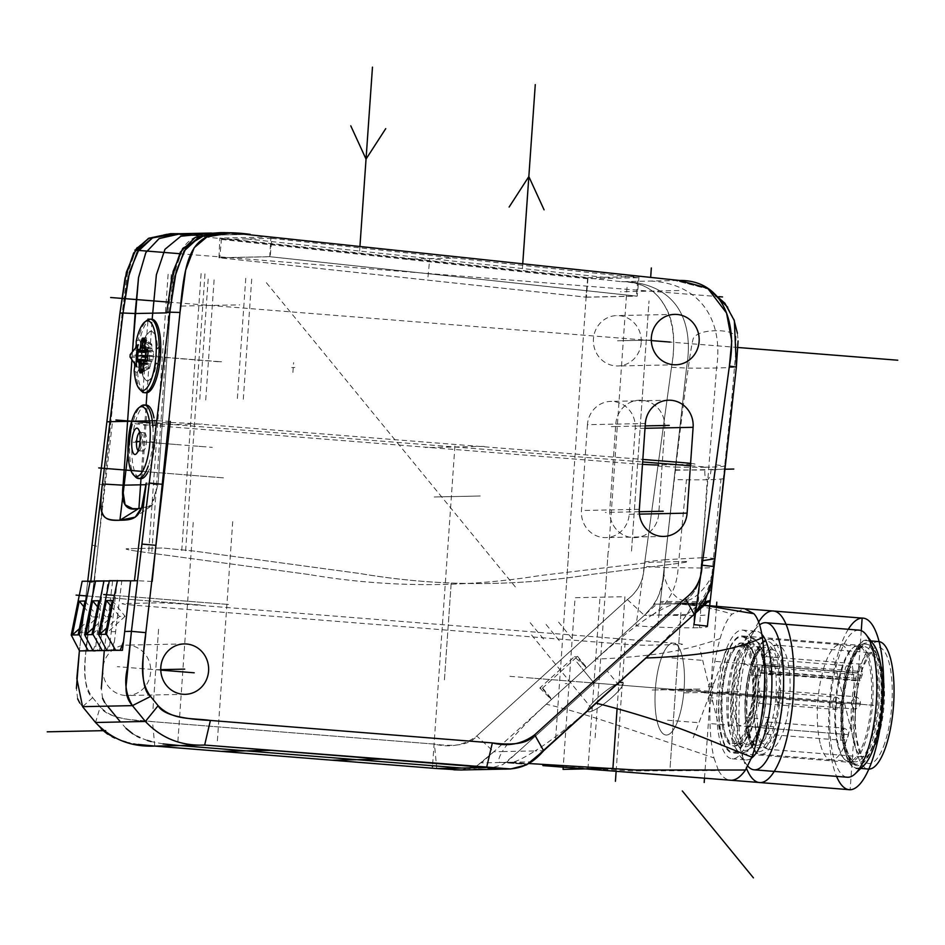 <?xml version="1.0" encoding="UTF-8"?>
<svg xmlns="http://www.w3.org/2000/svg" width="945" height="945" viewBox="0 0 945 945"><rect width="100%" height="100%" fill="white"/><g stroke="black" fill="none" stroke-linecap="round" stroke-linejoin="round"><path stroke-width="0.71" stroke-dasharray="4.72 3.54" d="M134.592 363.553L134.592 361.604A159.398 53.581 11.3 0 0 136.671 366.53M141.537 391.159A36.89 11.458 94.6 0 1 135.867 372.082L134.166 370.617M136.21 341.251L138.1 340.165A36.89 11.458 94.6 0 1 147.196 320.178M138.194 344.736A159.398 62.323 176.6 0 0 135.395 350.052A29.508 9.166 94.6 0 1 135.726 347.772M147.526 359.112L147.077 360.458M147.822 350.489A1.228 1.134 90.1 0 0 148.2 350.583L148.223 351.776L153.574 352.331L153.066 359.691L151.519 361.451A9.226 2.859 94.6 0 1 150.751 363.482L149.948 368.018L142.943 371.68A1.228 1.158 86.9 0 0 142.801 371.775M143.085 370.038L143.853 370.027L142.943 371.68L149.889 368.042L147.585 368.089L143.002 370.499M143.002 364.191L147.455 364.546L147.585 368.089M147.455 364.546L147.361 363.553A9.226 2.859 94.6 0 1 146.877 361.545L145.577 359.844M147.621 350.737L147.633 350.725A9.226 2.859 94.6 0 1 148.4 348.681L149.263 344.134L151.566 344.086L145.199 339.373L145.873 341.086L145.117 340.873M151.696 347.63L151.791 348.611L145.128 348.079L145.034 347.087L151.696 347.63L151.85 345.504L151.637 344.11L145.199 339.373A1.228 1.158 91.4 0 1 145.093 339.29M151.791 348.611A9.226 2.859 94.6 0 1 152.275 350.63L153.574 352.331M153.244 351.115L148.2 350.583L153.244 351.115M139.931 360.517A158.89 4.713 -176 0 0 138.454 360.588L138.383 360.577M147.361 363.553L143.215 363.223M143.014 363.919L150.515 364.486M151.85 345.504L145.873 341.086A158.89 150.964 88.8 0 0 145.034 347.087L144.195 346.933M144.361 347.689A1.228 0.969 160 0 0 145.128 348.079A9.226 2.859 -85.4 0 1 145.613 350.099L152.275 350.63M130.044 357.009L136.446 357.517L139.565 361.994L134.592 361.604M139.565 361.994A24.901 7.737 -85.4 0 0 139.695 367.251L137.509 372.212L135.867 372.082M134.71 366.849L139.695 367.251M137.509 372.212A36.89 11.458 -85.4 0 0 146.062 392.813M151.921 319.268A36.89 11.458 -85.4 0 0 139.742 340.294L141.23 345.185L136.257 344.783M138.1 340.165L139.742 340.294M141.23 345.185A29.508 9.166 -85.4 0 0 140.368 350.453L136.623 355.072L130.209 354.564M135.395 350.052L140.368 350.453M136.623 355.072A39.962 12.415 -85.4 0 0 136.446 357.517M156.929 348.788L159.28 346.638A32.272 10.029 94.6 0 1 159.055 355.828A32.272 10.029 94.6 0 1 157.992 365.03L155.937 362.974A24.901 7.737 94.6 0 1 147.018 380.859A24.901 7.737 94.6 0 1 141.23 356.194A24.901 7.737 94.6 0 1 150.976 331.222A24.901 7.737 94.6 0 1 156.929 348.788L157.52 348.835A24.901 7.737 -85.4 0 0 151.554 331.27A24.901 7.737 -85.4 0 0 141.809 356.241A24.901 7.737 -85.4 0 0 147.597 380.906A24.901 7.737 -85.4 0 0 156.527 363.022L158.583 365.077A32.272 10.029 -85.4 0 0 159.646 355.875A32.272 10.029 -85.4 0 0 159.87 346.685L157.52 348.835M159.28 346.638L159.87 346.685M166.745 312.11L170.029 312.807L158.028 484.454L146.191 483.072L158.028 484.454L151.023 506.154L141.396 508.304L152.523 504.866L158.028 484.454L170.029 312.807L173.974 273.625L182.999 248.027M132.454 351.8L131.898 359.679L132.454 351.8M113.329 650.514L121.775 580.986L130.646 580.809L87.661 581.742L87.743 581.116L81.577 632.37L87.743 581.116M106.844 650.349L110.093 641.856L117.227 581.081L107.966 581.281L100.501 642.057L97.276 650.751M110.093 641.856L109.018 650.609M714.928 558.578L714.952 558.708C707.651 557.55 703.269 557.219 701.781 557.739L701.084 568.004C700.977 583.136 694.693 594.83 682.231 603.099L681.558 603.713L703.033 605.119M136.446 248.677L127.74 271.451L122.094 313.645L98.032 546.541L87.92 633.859C82.723 670.56 84.306 691.823 92.657 697.646L100.217 706.884C104.989 715.389 122.413 720.303 152.488 721.649L434.44 744.105C456.092 747.152 470.197 744.447 476.776 735.99L627.35 599.567C638.123 591.523 643.722 580.466 644.171 566.374L671.493 367.286C676.36 338.239 673.242 316.445 662.126 301.927C654.212 288.957 640.651 282.201 621.456 281.657L625.484 281.575C675.451 284.256 694.764 319.847 686.507 368.077L665.091 559.735L701.781 557.739M705.064 467.232L711.207 467.102L711.018 469.854A9.84 3.059 94.6 0 1 707.262 479.729A9.84 3.059 94.6 0 1 704.875 469.984L705.064 467.232A388.891 11.541 4 0 1 675.462 467.066L664.229 567.567C664.37 586.514 657.744 602.438 644.36 615.349L651.861 615.183C637.024 624.61 618.443 639.233 596.118 659.043L644.36 615.349L654.519 604.198C660.331 593.354 663.555 581.14 664.229 567.567L675.462 467.066L657.921 466.074L644.171 566.374L664.229 567.567L665.091 559.735L644.809 561.873M709.778 289.477L675.332 280.535L679.361 280.452L625.484 281.575C675.462 284.244 694.764 319.894 686.507 368.077L657.555 627.149L636.044 625.838L671.493 367.286C679.928 322.93 664.252 281.019 621.456 281.657L192.355 235.553L166.036 234.147L148.767 238.27M587.436 424.695L581.435 510.524A25.208 23.944 -91.2 0 0 603.56 537.563A25.208 23.944 -91.2 0 0 605.839 537.622A25.208 23.944 -91.2 0 0 629.205 514.328L635.205 428.51A25.208 23.944 -91.2 0 0 613.069 401.471A25.208 23.944 -91.2 0 0 610.789 401.401A25.208 23.944 -91.2 0 0 587.436 424.695L645.341 423.502M641.206 342.681A25.208 23.944 -91.2 0 1 617.841 365.987A25.208 23.944 -91.2 0 1 615.561 365.916A25.208 23.944 -91.2 0 1 593.436 338.877A25.208 23.944 -91.2 0 1 616.801 315.583A25.208 23.944 -91.2 0 1 619.069 315.642A25.208 23.944 -91.2 0 1 641.206 342.681M125.035 695.461A25.208 23.944 -91.2 0 1 102.851 669.627A25.208 23.944 -91.2 0 1 126.264 645.128A25.208 23.944 -91.2 0 1 128.544 645.187A25.208 23.944 -91.2 0 1 150.727 671.033A25.208 23.944 -91.2 0 1 127.315 695.532A25.208 23.944 -91.2 0 1 125.035 695.461M92.067 545.1L98.032 546.541M93.035 650.644L96.284 642.139L103.418 581.364L94.547 581.553L87.082 642.328L83.857 651.034M107.966 581.281L95.575 580.951M96.284 642.139L95.209 650.892M86.101 651.081L87.082 642.328M101.233 728.997L95.528 722.5L100.217 706.884L92.657 697.646C79.167 679.668 86.326 655.31 87.92 633.859L81.577 632.37L79.404 650.668L81.577 632.37L88.322 632.229M99.52 650.81L100.501 642.057M109.337 580.903L117.227 581.081M98.812 600.736L111.699 616.601L91.937 634.591M111.699 616.601L105.745 616.731L93.283 627.964M97.583 606.82L105.745 616.731M92.657 697.646L82.581 706.671M705.183 605.355L687.842 603.619C692.272 603.276 691.894 606.891 686.708 614.463C680.955 623.7 667.371 638.218 645.978 658.015M686.708 614.463L644.36 615.349L546.269 704.214C586.443 713.546 634.816 731.099 713.959 757.914C707.155 728.441 708.762 678.581 720.114 638.619C723.457 626.795 727.402 618.644 731.962 614.167L744.471 608.663M651.861 615.183C664.666 607.446 672.71 603.678 675.958 603.867C696.642 605.249 715.306 608.686 731.962 614.167M675.958 603.867L745.617 608.816M486.049 769.466L503 764.517L518.71 751.251L502.303 751.582C497.791 759.201 497.602 762.828 501.736 762.461L527.251 764.434L501.736 762.461L511.139 762.261C514.635 762.473 522.632 758.681 535.118 750.909L518.71 751.251L682.231 603.099C694.764 594.677 701.048 582.982 701.084 568.004C709.896 567.992 714.219 567.508 714.077 566.539C714.514 578.931 694.54 602.402 685.456 600.169C675.829 602.792 661.016 580.041 664.229 567.567L701.084 568.004L707.262 479.729M539.819 688.043L551.396 699.56L542.241 688.362A83.609 16.608 -39.3 0 1 542.607 687.984L539.819 688.043L574.312 656.799L586.739 667.548L546.269 704.214C523.152 725.618 508.493 741.4 502.303 751.582L493.774 751.759L478.075 765.025L461.125 769.986M720.114 638.619C697.067 646.734 673.171 652.239 648.412 655.109C629.157 657.295 611.722 658.606 596.118 659.043L586.739 667.548L577.572 656.35A83.609 16.608 -39.3 0 0 577.1 656.74L586.077 667.713M713.959 757.914L718.507 770.565L631.614 770.943L542.879 765.592M460.924 769.986L477.284 765.533L493.774 751.759L476.776 735.99C464.255 745.298 450.139 748.003 434.44 744.105L152.488 721.649C132.725 719.003 114.593 721.649 100.217 706.884M596.118 703.174C571.973 724.602 551.632 740.514 535.118 750.909L543.635 750.732M511.139 762.261L528.645 763.513M718.507 770.565C722.299 777.097 726.563 780.334 731.3 780.275M757.429 694.043A64.555 20.046 94.6 0 1 732.174 758.8A64.555 20.046 94.6 0 1 717.172 694.87A64.555 20.046 94.6 0 1 742.427 630.102A64.555 20.046 94.6 0 1 757.429 694.043M761.824 634.26A64.555 20.046 -85.4 0 0 756.413 631.225A64.555 20.046 -85.4 0 0 755.787 631.201A64.555 20.046 -85.4 0 0 749.598 634.225A64.555 20.046 -85.4 0 0 731.146 695.981A64.555 20.046 -85.4 0 0 739.911 755.87A64.555 20.046 -85.4 0 0 746.16 759.922A64.555 20.046 -85.4 0 0 746.786 759.934A64.555 20.046 -85.4 0 0 751.062 758.445A64.555 20.046 -85.4 0 0 751.429 758.185M747.838 766.171A73.769 22.904 94.6 0 1 747.022 765.178A73.769 22.904 94.6 0 1 737.183 694.445A73.769 22.904 94.6 0 1 758.103 626.169A73.769 22.904 94.6 0 1 759.615 624.869M859.088 630.15A73.769 22.904 -85.4 0 0 858.379 630.126A73.769 22.904 -85.4 0 0 830.218 704.167A73.769 22.904 -85.4 0 0 843.424 775.75A73.769 22.904 -85.4 0 0 847.192 777.215M873.345 644.088A64.555 20.046 -85.4 0 0 866.47 640.025A64.555 20.046 -85.4 0 0 842.408 698.083A64.555 20.046 -85.4 0 0 853.382 767.434A64.555 20.046 -85.4 0 0 857.469 768.757A64.555 20.046 -85.4 0 0 863.647 765.722M851.02 659.598A63.941 19.857 94.6 0 1 867.049 640.651A63.941 19.857 94.6 0 1 882.146 680.53A63.941 19.857 94.6 0 1 872.92 749.172A63.941 19.857 94.6 0 1 856.891 768.12A63.941 19.857 94.6 0 1 841.782 728.252A63.941 19.857 94.6 0 1 851.02 659.598M878.696 641.584A63.941 19.857 -85.4 0 0 862.667 660.531A63.941 19.857 -85.4 0 0 853.441 729.174A63.941 19.857 -85.4 0 0 868.538 769.053M858.84 668.245A52.258 16.23 -85.4 0 0 857.245 672.864L859.076 680.365A2.457 0.768 -85.4 0 0 859.548 681.061A2.457 0.768 -85.4 0 0 860.163 680.341L862.159 675.108A2.457 0.768 -85.4 0 0 862.395 671.635L860.564 664.134A52.258 16.23 -85.4 0 0 858.946 667.973A52.258 16.23 -85.4 0 0 858.84 668.245M760.052 672.474L759.083 667.17L762.875 665.339L857.245 672.864A52.258 16.23 94.6 0 0 851.48 727.166A52.258 16.23 94.6 0 0 863.647 756.945L863.73 756.957C864.557 755.858 862.23 761.729 857.091 740.502C853.016 719.877 856.075 684.853 863.541 666.119C869.317 654.743 872.152 650.29 872.034 652.759L871.94 652.759A52.258 16.23 94.6 0 1 884.284 685.349A52.258 16.23 94.6 0 1 876.736 741.459A52.258 16.23 94.6 0 1 876.641 741.73A52.258 16.23 94.6 0 1 863.647 756.945L769.265 749.42A52.258 16.23 -85.4 0 0 782.365 733.934A52.258 16.23 -85.4 0 0 789.914 677.837A52.258 16.23 -85.4 0 0 777.57 645.246A52.258 16.23 -85.4 0 0 766.194 656.621L762.509 658.181L763.371 663.744A2.457 0.768 94.6 0 1 763.123 667.217L761.127 672.45A2.457 0.768 94.6 0 1 760.512 673.171A2.457 0.768 94.6 0 1 760.052 672.474L859.076 680.365M770.506 671.954A6.143 1.914 94.6 0 1 770.447 671.942A6.143 1.914 94.6 0 1 769.029 665.764A6.143 1.914 94.6 0 1 771.368 659.693A6.143 1.914 94.6 0 1 771.427 659.693A6.143 1.914 94.6 0 1 772.845 665.871A6.143 1.914 94.6 0 1 770.506 671.954M778.066 702.891A6.143 1.914 94.6 0 1 778.007 702.891A6.143 1.914 94.6 0 1 776.589 696.701A6.143 1.914 94.6 0 1 778.928 690.63A6.143 1.914 94.6 0 1 778.987 690.63A6.143 1.914 94.6 0 1 780.416 696.819A6.143 1.914 94.6 0 1 778.066 702.891M766.159 734.23A6.143 1.914 94.6 0 1 766.088 734.23A6.143 1.914 94.6 0 1 764.67 728.052A6.143 1.914 94.6 0 1 767.009 721.968A6.143 1.914 94.6 0 1 767.068 721.98A6.143 1.914 94.6 0 1 768.498 728.158A6.143 1.914 94.6 0 1 766.159 734.23M758.587 703.293A6.143 1.914 94.6 0 1 758.528 703.293A6.143 1.914 94.6 0 1 757.11 697.103A6.143 1.914 94.6 0 1 759.449 691.031A6.143 1.914 94.6 0 1 759.508 691.031A6.143 1.914 94.6 0 1 760.926 697.221A6.143 1.914 94.6 0 1 758.587 703.293M762.509 658.181C767.234 648.553 772.254 644.242 777.57 645.246L871.94 652.759A52.258 16.23 94.6 0 0 860.564 664.134L766.194 656.621M542.241 688.362L577.572 656.35M574.312 656.799L577.1 656.74M542.607 687.984L551.585 698.957M94.547 581.553L82.156 581.234M95.528 581.187L103.418 581.364M85.003 601.032L97.89 616.884L78.128 634.875M97.89 616.884L92.326 617.002L79.392 628.673M83.845 606.725L92.326 617.002M177.684 233.628L199.454 235.411L176.727 233.616M172.333 233.663L196.383 235.47L170.525 233.687M588.003 277.617L639.033 276.566L270.92 237.018L219.89 238.069L588.003 277.617L586.42 297.202L218.957 257.725L219.89 238.069M224.65 232.659L250.271 234.36L192.355 235.553L203.86 235.317L181.747 233.675M217.303 232.718L243.172 234.502L225.276 232.683M206.801 233.687L218.744 232.978L243.172 234.502L219.122 232.694M180.4 233.698L183.141 233.687M639.033 276.566L637.225 296.151L269.762 256.674L270.92 237.018M269.762 256.674L218.957 257.725M586.42 297.202L637.225 296.151M585.876 297.12L636.304 296.08L270.128 256.733L219.701 257.784L585.876 297.12L587.613 278.775L638.04 277.736L636.304 296.08M638.04 277.736L271.876 238.388L270.128 256.733M271.876 238.388L221.449 239.439L219.701 257.784M221.449 239.439L587.613 278.775M114.31 641.773L111.085 650.467M121.775 580.986L109.384 580.667M112.231 600.465L125.118 616.329L119.554 616.447L106.62 628.106M125.118 616.329L105.356 634.308M111.073 606.158L119.554 616.447M147.385 473.15A36.89 11.458 -85.4 0 0 155.075 441.669A36.89 11.458 -85.4 0 0 154.023 417.973M146.499 405.133A36.89 11.458 -85.4 0 0 132.076 442.142A36.89 11.458 -85.4 0 0 140.64 478.678M135.537 476.977A36.89 11.458 94.6 0 1 129.843 441.965A36.89 11.458 94.6 0 1 141.195 406.007M152.936 426.986A36.89 11.458 94.6 0 1 152.854 441.492A36.89 11.458 94.6 0 1 148.259 465.956M138.194 450.576A9.226 2.859 -85.4 0 0 138.691 450.765A9.226 2.859 -85.4 0 0 138.773 450.777A9.226 2.859 -85.4 0 0 139.742 450.257A9.226 2.859 -85.4 0 0 142.293 441.516A9.226 2.859 -85.4 0 0 141.112 433.058A9.226 2.859 -85.4 0 0 140.155 432.385A9.226 2.859 -85.4 0 0 140.061 432.385A9.226 2.859 -85.4 0 0 139.636 432.491M144.219 432.715A9.226 2.859 94.6 0 1 144.301 432.715A9.226 2.859 94.6 0 1 146.44 441.988A9.226 2.859 94.6 0 1 142.931 451.108A9.226 2.859 94.6 0 1 142.837 451.096A9.226 2.859 94.6 0 1 140.71 441.823A9.226 2.859 94.6 0 1 144.219 432.715M155.937 362.974L156.527 363.022M158.583 365.077L157.992 365.03M718.991 694.835A58.708 18.227 94.6 0 1 741.967 635.926A58.708 18.227 94.6 0 1 755.61 694.079A58.708 18.227 94.6 0 1 732.635 752.976A58.708 18.227 94.6 0 1 718.991 694.835M747.2 734.938A57.787 17.943 -85.4 0 0 755.539 672.887A57.787 17.943 -85.4 0 0 741.896 636.847A57.787 17.943 -85.4 0 0 727.402 653.975A57.787 17.943 -85.4 0 0 719.062 716.015A57.787 17.943 -85.4 0 0 732.718 752.066A57.787 17.943 -85.4 0 0 747.2 734.938M881.142 703.99A61.484 19.089 -85.4 0 0 863.175 643.911A61.484 19.089 -85.4 0 0 842.798 704.781A61.484 19.089 -85.4 0 0 853.583 764.281A61.484 19.089 -85.4 0 0 881.142 703.99M837.636 744.695A57.787 17.943 -85.4 0 0 848.634 761.304A57.787 17.943 -85.4 0 0 849.827 761.268A57.787 17.943 -85.4 0 0 863.128 744.176A57.787 17.943 -85.4 0 0 868.821 662.681A57.787 17.943 -85.4 0 0 858.993 646.309A57.787 17.943 -85.4 0 0 857.824 646.085A57.787 17.943 -85.4 0 0 843.33 663.213A57.787 17.943 -85.4 0 0 837.636 744.695M820.154 743.313A57.787 17.943 94.6 0 1 825.859 661.819A57.787 17.943 94.6 0 1 839.148 644.726A57.787 17.943 94.6 0 1 840.341 644.691A57.787 17.943 94.6 0 1 851.351 661.287A57.787 17.943 94.6 0 1 845.645 742.782A57.787 17.943 94.6 0 1 831.163 759.91A57.787 17.943 94.6 0 1 829.993 759.685A57.787 17.943 94.6 0 1 820.154 743.313M733.875 743.491A49.187 15.274 -85.4 0 0 752.586 694.906A49.187 15.274 -85.4 0 0 741.211 645.423A49.187 15.274 -85.4 0 0 740.726 645.411A49.187 15.274 -85.4 0 0 722.015 694.008A49.187 15.274 -85.4 0 0 733.391 743.479A49.187 15.274 -85.4 0 0 733.875 743.491M750.921 729.327A49.187 15.274 94.6 0 1 747.897 735.978A49.187 15.274 94.6 0 1 739.073 743.916A49.187 15.274 94.6 0 1 738.6 743.892A49.187 15.274 94.6 0 1 726.977 713.227A49.187 15.274 94.6 0 1 734.076 660.413A49.187 15.274 94.6 0 1 745.936 645.825A49.187 15.274 94.6 0 1 746.408 645.837A49.187 15.274 94.6 0 1 754.334 655.133A49.187 15.274 94.6 0 1 750.921 729.327M746.148 730.627A51.644 16.041 94.6 0 1 733.202 745.936A51.644 16.041 94.6 0 1 721 713.723A51.644 16.041 94.6 0 1 728.453 658.275A51.644 16.041 94.6 0 1 741.4 642.978A51.644 16.041 94.6 0 1 753.602 675.179A51.644 16.041 94.6 0 1 746.148 730.627M738.069 347.5L670.159 342.078M651.294 340.578L167.974 302.069M616.14 771.096L625.177 641.785M678.947 290.528L620.452 291.745M179.526 253.673L719.086 296.671M181.275 306.062L239.77 304.857M112.597 581.222L104.269 650.703M141.006 478.69L146.144 405.11M147.007 392.766L152.145 319.292M207.238 233.616L221.307 234.951M166.651 312.878L170.029 312.807C173.644 245.983 183.236 226.245 238.766 234.596L203.86 235.317L180.778 233.698M90.732 581.671L90.803 581.081M87.661 581.742L94.276 582.663L122.094 313.645L127.232 273.908L136.363 248.795M137.214 247.614L148.022 238.624M148.897 238.211L167.159 234.076L192.355 235.553M123.11 485.317L122.85 490.597M131.898 508.268L138.927 508.363M158.028 484.454L146.002 484.702M152.18 581.47L137.521 580.702M694.244 615.549A228.548 6.78 -176 0 1 658.913 614.923L657.555 627.149A220.776 6.544 -176 0 0 693.394 627.799L694.421 613.092A9.84 3.059 94.6 0 1 696.111 605.414A9.84 3.059 94.6 0 1 698.178 603.217A9.84 3.059 94.6 0 1 699.938 605.332A9.84 3.059 94.6 0 1 700.552 612.962L699.524 627.681A220.776 6.544 -176 0 0 707.403 626.11M650.408 281.055C698.686 283.181 723.953 318.63 716.582 367.971L698.178 603.217M679.361 280.452L675.332 280.535L708.526 288.745M727.674 307.184L733.875 319.386M737.395 333.266L738.069 340.956M714.94 558.708L713.463 571.938M705.23 601.752L660.413 601.481C679.715 428.829 690.83 340.826 693.76 337.471C697.481 333.207 704.746 330.963 715.554 330.738C726.41 330.514 733.214 332.475 735.942 336.597L735.694 353.135L731.832 398.034L713.333 572.965M693.394 627.799L699.524 627.681M700.387 615.419A228.548 6.78 -176 0 0 708.774 613.896M658.913 614.923L660.413 601.481M704.462 603.028L660.283 602.709M586.75 288.142L568.276 552.352M627.019 287.315L608.545 551.526M251.701 279.058L243.208 400.42M245.771 278.267L237.266 399.948M214.113 279.838L205.632 401.2M208.195 279.035L199.69 400.727M193.205 522.431L177.849 742.014M232.706 521.616L217.35 741.199M568.583 553.439L566.35 585.451M608.084 552.624L605.839 584.636M568.654 552.352L555.625 738.836M608.155 551.526L595.114 738.01M123.322 603.571A24.594 0.732 -176 0 0 138.962 605.591L615.018 643.521A24.594 0.732 -176 0 0 645.99 645.222L681.274 644.49A24.594 0.732 -176 0 0 665.634 642.47L189.579 604.54A24.594 0.732 -176 0 0 158.606 602.839L123.322 603.571M309.228 574.548L142.707 552.01C128.792 550.073 123.618 548.974 127.162 548.714L162.446 547.982L193.323 550.97L359.844 573.509C436.708 586.573 513.726 586.904 590.885 574.477L671.104 564.307C685.231 562.476 690.559 561.531 687.074 561.472L651.79 562.192L540.256 575.529C463.097 587.944 386.092 587.625 309.228 574.548M175.699 444.469L154.059 442.744M187.075 359.076L158.902 356.832M150.562 442.461L145.317 442.047M149.582 356.088L155.405 356.548M617.51 340.779L651.282 340.082L617.51 340.779M639.281 511.717L605.32 512.426M645.175 425.9L611.32 426.608M631.52 551.065L649.014 300.947L631.52 551.065M650.101 340.106L642.435 340.259L650.101 340.106M644.1 425.923L636.434 426.089L644.1 425.923M615.797 424.057A25.822 24.535 -91.2 0 1 642.068 400.255A25.822 24.535 -91.2 0 1 664.737 427.955L658.736 513.773A25.822 24.535 -91.2 0 1 632.465 537.575A25.822 24.535 -91.2 0 1 609.797 509.875L615.797 424.057A25.822 24.535 -91.2 0 1 642.068 400.255A25.822 24.535 -91.2 0 1 664.737 427.955L658.736 513.773A25.822 24.535 -91.2 0 1 632.465 537.575A25.822 24.535 -91.2 0 1 609.797 509.875L615.797 424.057M619.176 426.443L611.509 426.597L619.176 426.443M182.196 358.687L186.862 359.053M201.096 273.589L181.724 550.77M204.982 273.861L185.586 551.23M171.234 274.558L151.838 551.939M168.115 274.274L148.743 551.455M246.657 238.908L612.832 278.255M404.531 259.107L454.958 258.056M428.002 276.932L429.751 258.587M484.053 446.383L425.628 447.587M454.911 445.993L432.562 765.71M149.593 422.663L642.647 461.951M690.417 465.755L709.081 467.243M143.675 425.12L202.1 423.915M160.756 669.627L155.748 669.721M675.356 470.256L724.945 469.228M478.524 769.289L461.68 768.037M163.048 743.904L151.153 741.553M147.432 740.478L139.907 737.62M136.86 736.155L132.654 733.71M126.134 728.465L120.452 721.98M107.506 706.151L104.659 702.454M102.58 698.308L101.316 688.515M711.148 585.817L709.967 590.294M453.86 769.821L436.755 768.545L434.44 744.105M138.147 744.424L126.051 742.026M122.637 741.034L114.888 738.092M112.089 736.746L107.659 734.182M82.439 706.506L79.758 702.997M77.644 698.804L76.391 688.373M644.171 566.374C643.758 580.195 638.159 591.263 627.35 599.567L476.776 735.99M87.92 633.859L112.42 422.604L106.891 421.765M170.324 421.411L156.752 420.726M725.299 466.039A388.891 11.541 4 0 1 711.207 467.102M715.826 464.869L725.311 466.027M724.992 468.779A383.363 11.375 4 0 1 711.018 469.854M704.875 469.984A383.363 11.375 4 0 1 675.155 469.819M723.917 478.56C718.613 479.8 701.993 480.143 674.057 479.587M652.026 615.183C668.257 604.091 676.963 588.333 678.12 567.91L686.448 479.812M686.543 614.474C702.773 603.371 711.467 587.613 712.636 567.201L720.964 479.091M565.228 683.637L567.118 683.589M266.384 282.732L515.344 586.928M690.582 463.381A24.594 0.732 4 0 1 693.89 464.255L658.606 464.987M642.482 464.338A24.594 0.732 4 0 1 627.634 463.286L151.578 425.356A24.594 0.732 4 0 1 135.95 423.348L171.222 422.616A24.594 0.732 4 0 1 202.195 424.317L642.824 459.424M671.127 564.295L590.873 574.477C513.832 586.88 436.826 586.55 359.832 573.497L193.347 550.97L162.457 547.982L127.185 548.714C123.63 548.974 128.815 550.073 142.719 552.022L309.216 574.548C386.198 587.601 463.215 587.932 540.245 575.529L651.814 562.192L687.098 561.46C690.582 561.519 685.255 562.464 671.127 564.295M586.361 673.714L576.379 661.512L593.992 683.034L584.837 671.848L593.992 683.034L856.146 703.919L507.028 676.112M444.422 679.868L451.249 582.085L444.422 679.868M480.249 496.007L434.228 496.964L480.249 496.007M142.553 471.413L224.225 477.922L142.553 471.413M114.404 595.385L229.151 604.528L114.404 595.385M87.176 595.988L201.545 605.107L87.176 595.988M160.768 670.123L117.298 666.662L160.768 670.123M158.571 629.264L152.913 710.191L158.571 629.264M133.032 356.017L137.805 355.922M147.621 355.722L157 355.521M143.061 390.557L145.093 361.581M144.916 349.839A1.228 0.721 171 0 0 145.613 350.099L147.94 320.875M148.991 356.041L221.815 361.84M147.597 356.076L220.279 361.876M292.915 372.436L293.6 362.632M294.793 367.499L291.721 367.57M221.508 361.734L219.783 361.77M133.233 442.236L156.244 441.764M142.163 478.808L147.314 405.192M143.569 441.906L212.318 447.387M203.565 446.69L197.174 446.182M587.991 768.864L600.087 595.87M848.279 629.287A86.066 26.732 -85.4 0 0 836.561 776.377M758.634 622.023A86.066 26.732 -85.4 0 0 746.526 768.439M617.085 708.715L624.928 596.697L575.068 597.724L563.22 767.104M704.32 603.241L656.621 604.233L481.513 762.875L530.889 761.859M506.437 762.367L527.83 764.068L506.437 762.367L681.558 603.713M861.261 630.669L850.146 789.748M598.35 697.174A22.751 4.512 -39.3 0 0 589.078 711.845A22.751 4.512 -39.3 0 0 612.537 696.878A22.751 4.512 -39.3 0 0 621.81 682.195A22.751 4.512 -39.3 0 0 598.35 697.174A22.751 4.512 -39.3 0 0 589.078 711.845A22.751 4.512 -39.3 0 0 612.537 696.878A22.751 4.512 -39.3 0 0 621.81 682.195A22.751 4.512 -39.3 0 0 598.35 697.174M559.263 640.604L555.837 636.41M571.926 638.442L558.578 622.129M543.552 639.033L530.192 622.708M554.302 634.544L544.379 622.412M856.146 703.919L742.498 694.87M666.508 735.045A46.104 14.317 94.6 0 1 655.346 689.366A46.104 14.317 94.6 0 1 672.946 643.096A46.104 14.317 94.6 0 1 684.109 688.775A46.104 14.317 94.6 0 1 666.508 735.045A46.104 14.317 94.6 0 1 655.346 689.366A46.104 14.317 94.6 0 1 672.946 643.096A46.104 14.317 94.6 0 1 684.109 688.775A46.104 14.317 94.6 0 1 666.508 735.045M621.81 682.195A22.751 4.512 -39.3 0 0 598.35 697.174A22.751 4.512 -39.3 0 0 589.078 711.845A22.751 4.512 -39.3 0 0 612.537 696.878A22.751 4.512 -39.3 0 0 621.81 682.195M619.058 685.432L607.257 671.021M592.172 709.045L529.59 632.571M700.599 691.527L606.005 683.991L700.599 691.527M679.467 688.87L710.345 691.327M690.866 691.728L659.988 689.271M671.907 657.933L702.785 660.39M667.548 720.208L698.426 722.677M699.761 689.035L651.164 690.039L699.761 689.035M670.111 767.375L681.002 611.58L670.111 767.375M867.179 704.805L675.557 689.531L867.179 704.805M528.621 677.825L737.301 694.457M721.448 737.112L699.56 647.526M693.252 737.691L727.756 646.947M873.617 705.313L710.51 692.319M767.954 674.423L779.613 675.344M766.844 695.827L778.503 696.76M764.966 717.255L776.613 718.188M761.717 725.795L773.364 726.729M754.925 727.178L842.314 734.135M748.322 726.067L759.969 727M746.255 717.645L757.914 718.578M747.365 696.229L759.024 697.162M749.255 674.801L760.902 675.734M752.503 666.272L764.151 667.194M759.284 664.89L770.943 665.823M765.899 665.989L777.546 666.922M757.11 696.028L768.757 696.961M760.713 670.726L859.749 678.616M762.698 665.493L861.734 673.383M758.693 695.177L757.654 695.095M751.133 664.24L750.094 664.158M739.214 695.579L738.175 695.496M746.774 726.528L745.735 726.445M748.948 695.378L743.124 694.918M704.497 778.137L716.511 606.371M738.707 691.74L682.302 692.898M751.417 673.1A30.736 9.544 -85.4 0 0 737.868 673.383A30.736 9.544 -85.4 0 0 734.832 716.735A30.736 9.544 -85.4 0 0 748.393 716.452A30.736 9.544 -85.4 0 0 751.417 673.1M855.438 747.778L833.537 658.204M840.577 703.659L700.765 692.52M759.662 687.972L758.374 706.364M761.894 697.103L756.142 697.221M713.097 683.105L711.809 701.497M848.137 734.596L708.325 723.457M763.702 728.158L769.454 728.04M767.222 718.909L765.934 737.301M708.207 686.755L713.959 686.637M860.056 703.257L720.244 692.118M777.853 705.95L779.141 687.558M775.621 696.819L781.373 696.701M708.277 701.568L709.565 683.176M852.496 672.32L712.684 661.181M773.813 665.764L768.061 665.882M770.293 675.014L771.581 656.621M713.168 697.918L707.415 698.036M751.287 695.567L861.97 704.391M522.408 268.534L522.75 263.631L522.408 268.534M359.608 251.051L359.95 246.137L359.608 251.051M148.223 351.776A144.62 95.032 92.5 0 0 147.715 359.124L153.066 359.691M152.535 360.919L147.514 360.399A158.89 4.713 -176 0 0 147.113 360.399L147.03 360.529M151.519 361.451L144.857 360.919L143.971 361.569M150.373 366.601L143.853 370.027A158.89 150.964 88.8 0 1 143.853 363.955L144.089 362.951A9.226 2.859 -85.4 0 0 144.857 360.919L151.873 360.931M147.892 350.76L152.558 351.127L147.892 350.76M145.022 340.991L149.263 344.134M144.774 342.61L148.778 345.563M144.219 347.335L148.637 347.689M144.526 348.374L148.4 348.681M147.633 350.725L145.719 350.571M144.172 360.848L146.593 361.049L144.172 360.848M143.935 361.309L146.877 361.545M147.302 366.672L142.99 368.928M143.463 363.069A1.228 0.921 -153.6 0 1 144.089 362.951L150.751 363.482M111.274 631.756L115.55 631.662M671.493 367.286L686.507 368.077C710.156 368.29 726.764 367.948 736.368 367.05M104.316 485.506L99.414 484.041M97.465 632.04L101.741 631.957M154.803 746.077L152.488 721.649M654.519 604.198L704.379 603.158M627.35 599.567L644.36 615.349M883.504 746.515A58.401 18.132 -85.4 0 0 883.622 746.219A58.401 18.132 94.6 0 0 889.41 664.004A58.401 18.132 94.6 0 0 863.73 664.111A58.401 18.132 -85.4 0 0 863.612 664.406A58.401 18.132 94.6 0 0 857.824 746.621A58.401 18.132 94.6 0 0 883.504 746.515M759.059 668.446A47.344 14.695 -85.4 0 0 756.059 730.875A47.344 14.695 -85.4 0 0 775.408 733.639A47.344 14.695 -85.4 0 0 782.413 667.595A47.344 14.695 -85.4 0 0 762.379 659.716M763.371 663.744L862.395 671.635M762.875 665.339A52.258 16.23 -85.4 0 0 757.11 719.641A52.258 16.23 -85.4 0 0 769.265 749.42C765.06 748.57 762.143 746.621 760.501 743.597L756.472 734.348L753.389 709.742C753.295 694.327 755.197 680.128 759.083 667.17M862.159 675.108L763.123 667.217M761.127 672.45L860.163 680.341M847.098 665.729A6.143 1.914 -85.4 0 0 844.759 671.8A6.143 1.914 -85.4 0 0 846.177 677.978A6.143 1.914 -85.4 0 0 846.236 677.978A6.143 1.914 -85.4 0 0 848.575 671.907A6.143 1.914 -85.4 0 0 847.157 665.729A6.143 1.914 -85.4 0 0 847.098 665.729M854.658 696.666A6.143 1.914 -85.4 0 0 852.319 702.737A6.143 1.914 -85.4 0 0 853.748 708.927A6.143 1.914 -85.4 0 0 853.807 708.927A6.143 1.914 -85.4 0 0 856.146 702.844A6.143 1.914 -85.4 0 0 854.717 696.666A6.143 1.914 -85.4 0 0 854.658 696.666M842.739 728.004A6.143 1.914 -85.4 0 0 840.4 734.076A6.143 1.914 -85.4 0 0 841.83 740.266A6.143 1.914 -85.4 0 0 841.889 740.266A6.143 1.914 -85.4 0 0 844.228 734.194A6.143 1.914 -85.4 0 0 842.798 728.004A6.143 1.914 -85.4 0 0 842.739 728.004M835.179 697.067A6.143 1.914 -85.4 0 0 832.84 703.139A6.143 1.914 -85.4 0 0 834.258 709.329A6.143 1.914 -85.4 0 0 834.317 709.329A6.143 1.914 -85.4 0 0 836.656 703.257A6.143 1.914 -85.4 0 0 835.238 697.067A6.143 1.914 -85.4 0 0 835.179 697.067M122.094 313.645L119.956 313.079M639.34 509.32L581.435 510.524M644.998 428.298L635.205 428.51M629.205 514.328L639.434 514.115M872.613 703.399A58.708 18.227 -85.4 0 0 872.648 702.962A58.708 18.227 -85.4 0 0 858.97 645.246A58.708 18.227 -85.4 0 0 835.994 704.155A58.708 18.227 -85.4 0 0 835.959 704.592A58.708 18.227 -85.4 0 0 849.638 762.308A58.708 18.227 -85.4 0 0 872.613 703.399M878.956 703.848A60.362 18.746 94.6 0 1 851.894 763.052A60.362 18.746 94.6 0 1 841.274 705.088A60.362 18.746 94.6 0 1 841.31 704.627A60.362 18.746 94.6 0 1 861.308 644.868A60.362 18.746 94.6 0 1 878.992 703.399A60.362 18.746 94.6 0 1 878.956 703.848M872.282 746.597A60.244 18.711 94.6 0 1 845.74 747.282A60.244 18.711 94.6 0 1 851.539 662.469A60.244 18.711 -85.4 0 1 851.658 662.173A60.244 18.711 94.6 0 1 878.188 661.488A60.244 18.711 94.6 0 1 872.4 746.302A60.244 18.711 -85.4 0 1 872.282 746.597M849.638 664.004A57.787 17.943 94.6 0 1 849.744 663.721A57.787 17.943 94.6 0 1 864.226 646.593A57.787 17.943 94.6 0 1 877.87 682.455A57.787 17.943 94.6 0 1 869.636 744.4A57.787 17.943 94.6 0 1 869.53 744.684A57.787 17.943 94.6 0 1 855.048 761.812A57.787 17.943 94.6 0 1 841.404 725.949A57.787 17.943 94.6 0 1 849.638 664.004M775.16 737.171A57.787 17.943 -85.4 0 0 783.511 675.12A57.787 17.943 -85.4 0 0 769.856 639.08A57.787 17.943 -85.4 0 0 755.374 656.196A57.787 17.943 -85.4 0 0 747.022 718.247A57.787 17.943 -85.4 0 0 760.678 754.287A57.787 17.943 -85.4 0 0 775.16 737.171M753.46 657.732A55.33 17.187 -85.4 0 0 748.003 735.765A55.33 17.187 -85.4 0 0 772.408 735.257A55.33 17.187 -85.4 0 0 777.865 657.236A55.33 17.187 -85.4 0 0 753.46 657.732M754.086 660.319A51.644 16.041 94.6 0 1 776.873 659.846A51.644 16.041 94.6 0 1 771.781 732.67A51.644 16.041 94.6 0 1 748.995 733.143A51.644 16.041 94.6 0 1 754.086 660.319M752.185 661.854A49.187 15.274 94.6 0 1 764.505 647.278A49.187 15.274 94.6 0 1 776.128 677.955A49.187 15.274 94.6 0 1 769.029 730.768A49.187 15.274 94.6 0 1 756.697 745.333A49.187 15.274 94.6 0 1 745.073 714.668A49.187 15.274 94.6 0 1 752.185 661.854M742.864 661.11A49.187 15.274 -85.4 0 0 735.753 713.924A49.187 15.274 -85.4 0 0 747.377 744.601A49.187 15.274 -85.4 0 0 759.709 730.024A49.187 15.274 -85.4 0 0 766.808 677.211A49.187 15.274 -85.4 0 0 755.185 646.545A49.187 15.274 -85.4 0 0 742.864 661.11M757.795 731.56A51.644 16.041 -85.4 0 0 762.887 658.736A51.644 16.041 -85.4 0 0 740.112 659.208A51.644 16.041 -85.4 0 0 735.021 732.032A51.644 16.041 -85.4 0 0 757.795 731.56M739.474 656.621A55.33 17.187 94.6 0 1 763.879 656.114A55.33 17.187 94.6 0 1 758.422 734.147A55.33 17.187 94.6 0 1 734.017 734.643A55.33 17.187 94.6 0 1 739.474 656.621M736.722 654.72A57.787 17.943 94.6 0 1 751.216 637.591A57.787 17.943 94.6 0 1 764.859 673.631A57.787 17.943 94.6 0 1 756.52 735.682A57.787 17.943 94.6 0 1 742.038 752.811A57.787 17.943 94.6 0 1 728.382 716.759A57.787 17.943 94.6 0 1 736.722 654.72M729.623 658.37A51.644 16.041 -85.4 0 0 722.169 713.818A51.644 16.041 -85.4 0 0 734.359 746.03A51.644 16.041 -85.4 0 0 747.306 730.721A51.644 16.041 -85.4 0 0 754.771 675.273A51.644 16.041 -85.4 0 0 742.569 643.072A51.644 16.041 -85.4 0 0 729.623 658.37M151.023 506.154L135.253 517.151M717.621 534.811L718.932 522.975M732.174 758.8L746.16 759.922M742.427 630.102L756.413 631.225M739.911 755.87L747.022 765.178M749.598 634.225L758.103 626.169M867.049 640.651L870.947 640.958M856.891 768.12L860.8 768.439M760.512 673.171L859.548 681.061M770.447 671.942L846.177 677.978A6.143 6.143 0 0 0 852.815 671.741A6.143 6.143 0 0 0 847.157 665.729L771.427 659.693M778.007 702.891L853.748 708.927A6.143 6.143 0 0 0 860.375 702.678A6.143 6.143 0 0 0 854.717 696.666L778.987 690.63M766.088 734.23L841.83 740.266A6.143 6.143 0 0 0 848.456 734.017A6.143 6.143 0 0 0 842.798 728.004L767.068 721.98M758.528 703.293L834.258 709.329A6.143 6.143 0 0 0 840.896 703.08A6.143 6.143 0 0 0 835.238 697.067L759.508 691.031M211.42 233.061L215.295 232.978M668.706 400.207L610.789 401.401M663.744 536.429L605.839 537.622M675.746 364.782L617.841 365.987M674.706 314.378L616.801 315.583M184.18 643.923L126.264 645.128M185.22 694.327L127.315 695.532M141.112 433.058L138.372 429.101M139.742 450.257L136.411 453.73M144.301 432.715L140.155 432.385M142.837 451.096L138.691 450.765M863.175 643.911L858.97 645.246L741.967 635.926M853.583 764.281L849.638 762.308L732.635 752.976M857.824 646.085L864.226 646.593C860.966 647.644 858.781 646.321 851.622 662.87C845.149 681.061 842.29 701.899 843.023 725.417C843.601 752.125 853.583 764.493 855.048 761.812L848.634 761.304M858.993 646.309L839.148 644.726M829.993 759.685L849.827 761.268M831.163 759.91L760.678 754.287C755.87 755.433 751.511 749.007 747.589 735.021C742.652 714.042 745.416 677.518 753.496 657.047C758.929 643.616 763.241 641.147 764.588 640.426L769.856 639.08L840.341 644.691M764.505 647.278L763.43 647.419C763.501 647.916 760.961 645.388 754.063 661.004C748.511 676.644 746.066 694.551 746.727 714.739C747.377 738.175 755.988 747.696 756.697 745.333L747.377 744.601C749.952 743.75 751.925 744.648 757.831 730.875C763.383 715.247 765.828 697.327 765.166 677.14C764.517 653.704 755.894 644.183 755.185 646.545L764.505 647.278M741.896 636.847L751.216 637.591L759.201 643.261C769.36 656.468 769.183 708.348 758.398 734.832C752.952 748.275 748.653 750.732 747.294 751.452L742.038 752.811L732.718 752.066M741.211 645.423L746.408 645.837M747.897 735.978C744.589 742.569 740.077 745.912 734.359 746.03L733.202 745.936M754.334 655.133C752.716 648.695 748.794 644.679 742.569 643.072L741.4 642.978M733.391 743.479L738.6 743.892"/><path stroke-width="1.42" d="M139.943 360.517A1.228 1.228 0 0 0 139.801 360.506L138.301 360.588A1.228 1.193 -93.4 0 0 137.179 361.77A160.118 4.749 4 0 1 138.655 361.699A1.228 1.181 -92.3 0 1 139.931 360.517L144.172 360.848L139.943 360.517L143.935 361.309L143.132 363.4A1.228 0.921 -153.6 0 1 143.463 363.069M138.313 360.588A1.228 1.193 -93.4 0 1 138.454 360.588L136.671 359.324A145.743 142.116 101.5 0 1 136.812 356.773A145.743 142.116 101.5 0 1 136.883 355.615A145.743 142.116 101.5 0 1 136.966 354.505A145.743 142.116 101.5 0 1 137.19 351.918L138.041 349.414A160.118 4.749 -176 0 1 139.966 349.319M143.215 363.223L140.699 363.022A9.226 2.859 -85.4 0 1 140.203 361.014A1.228 0.721 -9 0 0 138.655 361.699A10.537 3.272 -85.4 0 0 139.222 363.99A160.118 152.133 88.8 0 0 139.21 370.121L139.99 372.873A145.743 19.455 -25.4 0 0 142.305 372.826L143.085 370.038A160.118 152.133 -91.2 0 1 143.085 363.919A10.537 3.272 -85.4 0 0 143.971 361.581A160.118 4.749 4 0 1 146.298 361.581L147.526 359.112A145.743 95.764 -87.5 0 1 147.751 355.391A145.743 95.764 -87.5 0 1 148.046 351.694L147.16 349.225A160.118 4.749 -176 0 0 144.833 349.225A10.537 3.272 -85.4 0 0 144.278 346.933A160.118 152.133 -91.2 0 1 145.117 340.873L144.727 338.145A145.743 26.885 -146.3 0 0 142.411 338.192L141.254 340.956A160.118 152.133 88.8 0 0 140.214 348.681A9.226 2.859 -85.4 0 0 139.966 349.331L140.616 350.701L147.278 351.233L146.085 352.485L138.124 351.977L139.139 350.772L138.041 349.414M137.179 361.77L136.671 359.324M136.671 366.53A19.81 6.154 94.6 0 1 136.411 355.651A19.81 6.154 94.6 0 1 138.194 344.736L130.209 354.564A39.962 12.415 94.6 0 0 130.044 357.009L136.671 366.53M135.726 347.772A29.508 9.166 94.6 0 1 136.257 344.783A159.977 94.063 18.3 0 1 136.21 341.251A34.965 10.856 94.6 0 1 144.928 321.867A34.965 10.856 94.6 0 1 147.514 320.863A34.965 10.856 94.6 0 1 155.984 355.497A34.965 10.856 94.6 0 1 142.636 390.592A34.965 10.856 94.6 0 1 139.565 389.139A34.965 10.856 94.6 0 1 134.166 370.617A159.977 101.339 169 0 1 134.71 366.849L134.592 363.553M144.928 321.867L147.196 320.178A36.89 11.458 94.6 0 1 149.924 319.127A36.89 11.458 94.6 0 1 150.279 319.138A36.89 11.458 94.6 0 1 158.854 355.674A36.89 11.458 94.6 0 1 144.786 392.695A36.89 11.458 94.6 0 1 144.42 392.683A36.89 11.458 94.6 0 1 141.537 391.159L139.565 389.139M147.514 360.399L146.298 361.581M148.2 350.583L147.432 360.399L145.105 360.399A1.228 1.146 89.6 0 0 143.971 361.581L144.857 360.919L143.971 361.569M137.19 351.918L138.124 351.977A144.62 141.018 101.5 0 0 137.616 359.336L145.577 359.844L145.932 361.061M145.577 359.844L146.085 352.485M141.254 340.956L142.801 341.145L142.896 339.42A1.228 1.181 -94.1 0 1 142.411 338.192M144.219 347.335L141.963 347.158L140.214 348.681M142.99 368.928L140.781 370.086A158.89 150.964 -91.2 0 1 140.793 364.014L139.222 363.99A1.228 0.969 -20 0 1 140.699 363.022L140.793 364.014L143.002 364.191M139.21 370.121L140.781 370.086L140.64 371.728A1.228 1.181 -89 0 0 139.99 372.873M142.801 371.775A1.228 1.158 86.9 0 0 142.305 372.826M144.727 338.145A1.228 1.158 91.4 0 0 145.093 339.29M145.873 341.086L145.117 340.873L145.873 341.086M145.282 339.409L144.278 346.933A1.228 0.969 160 0 0 144.361 347.689M147.16 349.225A1.228 1.134 90.1 0 0 147.822 350.489M144.42 392.683L146.062 392.813A36.89 11.458 -85.4 0 0 160.496 355.804A36.89 11.458 -85.4 0 0 151.921 319.268L150.279 319.138M166.651 312.878L135.123 313.527L132.454 351.8L138.537 277.523L145.884 252.48L159.221 238.518L180.778 233.698M131.898 359.679L123.122 485.187L131.898 359.679M90.803 581.081L101.954 488.376C99.213 515.249 100.725 520.565 119.92 520.246L138.927 508.363L141.396 508.304L138.927 508.363C126.004 511.67 120.736 503.945 123.122 485.187L123.11 485.317M146.191 483.072L141.679 507.5L135.253 517.151L119.92 520.246C135.82 520.057 142.849 518.203 146.191 483.072L134.45 580.773M123.511 641.584L130.646 580.809L109.384 580.667L98.457 634.449L106.761 650.349L122.437 650.325L123.511 641.584L120.192 650.278L115.585 650.172L106.513 634.284L117.428 580.502M124.693 631.473L131.438 631.343L127.303 668.694C124.126 682.219 125.839 694.528 132.43 705.631C127.209 699.737 125.189 692.307 126.37 683.341L131.438 631.343L169.816 312.039L176.207 271.321L185.811 248.346L198.852 237.124L220.374 232.659L224.65 232.659M109.041 650.408L92.953 650.632L84.648 634.745L95.575 580.951L109.337 580.903M150.574 696.441C142.222 690.571 140.64 669.308 145.825 632.654L155.937 545.336L179.999 312.452L185.645 270.235L194.209 247.684L206.931 236.947L231.005 232.801L679.361 280.452L707.533 288.071L726.54 313.008L731.761 340.944L729.398 366.093L702.076 565.181C701.627 579.261 696.028 590.33 685.267 598.374L534.681 734.797C528.751 743.077 514.635 745.782 492.357 742.912L210.404 720.444C179.751 718.921 162.327 713.995 158.122 705.679L150.574 696.441L158.122 705.679L145.388 721.46C161.371 738.258 181.121 746.113 204.663 745.05C181.121 746.113 161.371 738.258 145.388 721.46L132.43 705.631L150.574 696.441C137.084 678.463 144.242 654.117 145.825 632.654L170.324 421.411M645.341 423.502L639.34 509.32A25.208 23.944 88.8 0 0 661.465 536.358A25.208 23.944 88.8 0 0 663.744 536.429A25.208 23.944 88.8 0 0 687.109 513.135L693.11 427.305A25.208 23.944 88.8 0 0 670.985 400.267A25.208 23.944 88.8 0 0 668.706 400.207A25.208 23.944 88.8 0 0 645.341 423.502M651.341 337.684A25.208 23.944 88.8 0 0 673.466 364.711A25.208 23.944 88.8 0 0 675.746 364.782A25.208 23.944 88.8 0 0 699.111 341.488A25.208 23.944 88.8 0 0 676.986 314.449A25.208 23.944 88.8 0 0 674.706 314.378A25.208 23.944 88.8 0 0 651.341 337.684M186.46 643.994A25.208 23.944 88.8 0 0 184.18 643.923A25.208 23.944 88.8 0 0 160.756 668.422A25.208 23.944 88.8 0 0 182.94 694.256A25.208 23.944 88.8 0 0 185.22 694.327A25.208 23.944 88.8 0 0 208.644 669.828A25.208 23.944 88.8 0 0 186.46 643.994M707.533 288.071L724.898 303.227L734.359 320.709L736.368 367.05L714.952 558.708L702.714 560.68M738.069 340.956L736.368 367.05L712.471 579.072L704.379 603.158L694.209 614.309L645.978 658.015C711.916 655.523 740.23 647.384 762.367 637.745C768.084 678.191 762.887 726.445 751.83 757.122C722.689 745.759 689.566 731.371 665.304 723.409C639.505 714.893 616.447 708.148 596.118 703.174L645.978 658.015M181.747 233.675L170.525 233.687L148.767 238.27L135.962 249.362L126.394 272.172L119.956 313.079L87.743 581.116L119.956 313.079L125.047 278.125L133.623 253.036L148.389 238.471L172.333 233.663M95.232 650.692L79.534 650.916L71.229 635.016L82.156 581.234L95.528 581.187M596.118 703.174L543.635 750.732L526.601 764.836L510.784 768.958L460.924 769.986L436.755 768.545L331.896 760.193L436.755 768.545L461.68 768.037L356.82 759.674L179.727 745.57L154.803 746.077L331.896 760.193L154.803 746.077C131.272 747.152 111.51 739.285 95.528 722.5L120.452 721.98L107.506 706.151L82.581 706.671L95.528 722.5L82.581 706.671L76.817 678.534L79.404 650.668L76.391 688.373M109.018 650.609L92.953 650.632M102.154 650.443L93.094 634.567L84.648 634.745M93.094 634.567L104.009 580.785M93.283 627.964L85.806 634.721L92.681 600.866L98.812 600.736L91.937 634.591M92.681 600.866L97.583 606.82M510.784 768.958L204.663 745.05L179.727 745.57L163.048 743.904M703.033 605.119L753.897 613.707C757.843 618.018 760.666 626.027 762.367 637.745M753.897 613.707L744.471 608.663L705.183 605.355M542.879 765.592L731.3 780.275C736.037 780.133 740.774 776.719 745.487 770.01L751.83 757.122M528.645 763.513L636.221 770.021L745.487 770.01M751.429 758.185A64.555 20.046 -85.4 0 0 771.415 695.154A64.555 20.046 -85.4 0 0 761.824 634.26M759.615 624.869A73.769 22.904 94.6 0 1 765.166 622.708A73.769 22.904 94.6 0 1 765.875 622.72A73.769 22.904 94.6 0 1 783.027 695.792A73.769 22.904 94.6 0 1 759.756 768.131A73.769 22.904 94.6 0 1 754.878 769.832A73.769 22.904 94.6 0 1 754.157 769.809A73.769 22.904 94.6 0 1 747.838 766.171M847.192 777.215A73.769 22.904 -85.4 0 0 847.37 777.239A73.769 22.904 -85.4 0 0 848.09 777.251A73.769 22.904 -85.4 0 0 855.154 773.79L863.647 765.722A64.555 20.046 -85.4 0 0 881.945 705.974A64.555 20.046 -85.4 0 0 873.345 644.088L866.222 634.78A73.769 22.904 -85.4 0 0 859.088 630.15L765.875 622.72M855.154 773.79A73.769 22.904 -85.4 0 0 876.239 703.21A73.769 22.904 -85.4 0 0 866.222 634.78M860.8 768.439L868.538 769.053A63.941 19.857 -85.4 0 0 884.567 750.106A63.941 19.857 -85.4 0 0 893.805 681.451A63.941 19.857 -85.4 0 0 878.696 641.584L870.947 640.958M93.035 650.644L88.357 650.739L79.285 634.851L90.2 581.069M92.964 650.845L95.209 650.892M88.357 650.739L79.534 650.916M79.285 634.851L71.229 635.016M79.392 628.673L72.375 634.993L79.25 601.15L85.003 601.032L78.128 634.875M79.25 601.15L83.845 606.725M146.002 484.702L123.122 485.187L102.473 483.982L123.027 313.008L128.237 277.487L137.119 252.244L152.535 237.868L177.684 233.628M173.585 233.628L152.251 237.998L139.128 249.161L129.489 271.995L123.027 313.008L119.956 313.079M149.334 237.998L135.962 249.362M155.937 545.336L141.927 544.072M220.374 232.659L207.38 233.592L182.739 248.405L173.171 271.239L166.745 312.11L171.836 277.157L180.4 252.067L195.166 237.502L219.122 232.694M182.739 248.405L207.38 233.592M87.743 581.116L106.891 421.765L131.827 421.246L119.92 520.246C104.966 520.849 97.146 519.289 102.473 483.982L123.027 313.008L135.123 313.527L138.525 277.641L145.813 252.622L159.043 238.612L180.4 233.698L211.42 233.061M106.513 634.284L99.603 634.426L106.478 600.583L111.073 606.158M106.478 600.583L112.231 600.465L105.356 634.308M106.62 628.106L99.603 634.426L98.457 634.449M115.585 650.172L106.761 650.349M120.192 650.278L122.437 650.325M154.023 417.973A36.89 11.458 -85.4 0 0 146.499 405.133L144.278 404.956A36.89 11.458 94.6 0 1 152.936 426.986M148.259 465.956A36.89 11.458 94.6 0 1 138.785 478.513A36.89 11.458 94.6 0 1 138.419 478.501L140.64 478.678A36.89 11.458 -85.4 0 0 147.385 473.15M138.927 407.685A34.965 10.856 94.6 0 1 141.514 406.681A34.965 10.856 94.6 0 1 149.983 441.327A34.965 10.856 94.6 0 1 136.635 476.41A34.965 10.856 94.6 0 1 133.564 474.969A34.965 10.856 94.6 0 1 128.177 441.776A34.965 10.856 94.6 0 1 138.927 407.685L141.195 406.007A36.89 11.458 94.6 0 1 143.923 404.944A36.89 11.458 94.6 0 1 144.278 404.956M138.419 478.501A36.89 11.458 94.6 0 1 135.537 476.977L133.564 474.969M136.86 428.12A13.218 4.099 -85.4 0 0 131.816 441.386A13.218 4.099 -85.4 0 0 135.017 454.474A13.218 4.099 -85.4 0 0 136.411 453.73A13.218 4.099 -85.4 0 0 140.061 441.209A13.218 4.099 -85.4 0 0 138.372 429.101A13.218 4.099 -85.4 0 0 136.86 428.12M139.636 432.491A9.226 2.859 -85.4 0 0 136.564 441.35A9.226 2.859 -85.4 0 0 138.194 450.576M897.75 360.222L738.069 347.5M670.159 342.078L651.294 340.578M167.974 302.069L110.671 297.51M615.431 781.291L616.14 771.096M651.318 268.014L650.668 277.369L651.318 267.978M134.84 250.118L179.526 253.673M719.086 296.671L722.5 296.943M119.92 520.246L138.927 508.363L141.006 478.69M146.144 405.11L147.007 392.766M152.145 319.292L156.386 274.759L164.973 249.279L180.838 236.238L207.238 233.616M130.646 580.844L137.521 580.702L169.816 312.039L175.061 276.318L184.051 251.027L199.69 236.722L225.276 232.683M250.271 234.36C194.694 227.036 185.763 243.857 179.999 312.452L152.18 581.47M136.363 248.795L137.214 247.614M148.022 238.624L148.897 238.211M122.85 490.597L125.083 504.795L131.898 508.268M102.473 483.982L123.122 485.187M708.526 288.745L727.674 307.184M733.875 319.386L737.395 333.266M713.463 571.938L707.403 626.11L693.949 624.633L729.398 366.093C737.832 321.725 722.157 279.826 679.361 280.452M713.333 572.965L710.274 600.453L705.23 601.752M710.274 600.453L707.403 626.11M710.132 601.67L704.462 603.028M663.036 511.233L639.281 511.717L663.036 511.233M669.036 425.404L645.175 425.9L669.036 425.404M432.562 765.71L432.491 766.714M115.928 419.982L149.593 422.663M642.647 461.951L690.417 465.755M184.7 669.131L160.756 669.627M105.675 730.615L47.25 731.82M724.945 469.228L733.781 469.051M486.049 769.466L478.524 769.289M151.153 741.553L147.432 740.478M139.907 737.62L136.86 736.155M132.654 733.71L126.134 728.465M104.659 702.454L102.58 698.308M101.316 688.515L104.269 650.703M714.077 566.575L725.004 468.779A383.363 11.375 4 0 1 724.992 468.779L714.077 566.539L711.148 585.817M709.967 590.294L694.209 614.309L543.635 750.732C527.062 770.033 511.198 771.014 486.616 767.517L204.652 745.05L210.404 720.444L492.357 742.912C508.044 746.81 522.16 744.105 534.681 734.797L685.267 598.374C696.063 590.058 701.662 579.001 702.076 565.181L715.826 464.869M120.452 721.98L145.388 721.46L132.43 705.631L107.506 706.151M145.825 632.654L131.438 631.343L156.752 420.726L131.827 421.246M461.125 769.986L453.86 769.821M154.803 746.077L138.147 744.424M126.051 742.026L122.637 741.034M114.888 738.092L112.089 736.746M107.659 734.182L101.233 728.997M79.758 702.997L77.644 698.804M158.122 705.679C172.498 720.444 190.63 717.81 210.404 720.444M271.073 750.342L221.213 751.37M381.756 759.166L331.896 760.193M620.865 682.479L622.755 682.444M753.437 877.858L682.314 790.953M642.824 459.424L678.262 462.247A24.594 0.732 4 0 1 690.582 463.381M658.606 464.987A24.594 0.732 4 0 1 642.482 464.338M98.752 467.929L142.553 471.413L98.752 467.929M103.69 594.535L114.404 595.385L103.69 594.535M76.084 595.114L87.176 595.988L76.084 595.114M194.197 672.793L160.768 670.123L194.197 672.793M164.147 669.556L184.511 669.131L164.147 669.556M137.805 355.922L147.621 355.722M142.931 392.541L143.061 390.557M145.093 361.581L145.861 350.595L147.892 350.76L145.873 350.595A158.89 4.713 4 0 1 147.857 350.583M147.94 320.875L148.07 318.973M141.667 355.45L142.589 355.533M140.132 355.485L147.597 356.076M141.419 355.438L145.495 355.757M142.541 356.997L147.514 357.387M135.938 441.303L139.423 441.575M669.225 425.404L645.175 425.9M663.225 511.233L639.281 511.717M836.561 776.377A86.066 26.732 -85.4 0 0 850.146 789.748A86.066 26.732 -85.4 0 0 882.984 703.364A86.066 26.732 -85.4 0 0 862.147 618.101A86.066 26.732 -85.4 0 0 848.279 629.287M746.526 768.439A86.066 26.732 -85.4 0 0 760.43 782.602A86.066 26.732 -85.4 0 0 793.268 696.217A86.066 26.732 -85.4 0 0 772.431 610.954A86.066 26.732 -85.4 0 0 758.634 622.023M563.22 767.104L563.066 769.372L612.915 768.344L617.085 708.715M530.889 761.859L706.482 603.193L704.32 603.241M861.261 630.669L862.147 618.101L745.617 608.816M731.3 780.275L850.146 789.748M704.202 782.484L704.497 778.137M716.511 606.371L716.806 602.154M522.75 263.631L535.272 84.637L522.75 263.631M359.95 246.137L372.472 67.142L359.95 246.137M509.131 207.049L528.834 176.585L544.084 209.837L528.834 176.585L509.131 207.049M385.737 128.638L366.034 159.091L350.784 125.85L366.034 159.091L385.737 128.638M147.113 360.399A158.89 4.713 -176 0 0 145.199 360.399M144.195 346.933A1.228 1.228 0 0 0 144.266 347.512L144.762 349.555A1.228 1.228 0 0 0 145.873 350.595L145.861 350.595A1.228 1.146 -90.4 0 1 144.833 349.225A1.228 0.721 171 0 0 144.916 349.839M145.105 339.373A144.62 26.684 33.7 0 0 142.896 339.42L145.022 340.991M141.963 347.158A158.89 150.964 -91.2 0 1 142.801 341.145L144.774 342.61M140.746 348.079L144.526 348.374M145.719 350.571L139.978 350.111M146.617 351.245L139.139 350.772A158.89 4.713 4 0 1 140.616 350.701M143.002 370.499L140.64 371.728A144.62 19.313 154.6 0 0 142.825 371.692M143.085 363.919A1.228 0.921 -153.6 0 1 143.132 363.4A1.228 1.228 0 0 0 143.014 363.919L143.002 371.668M736.368 367.05L729.398 366.093M714.231 565.204L714.077 566.551L702.076 565.181M461.68 768.037L486.616 767.517L492.357 742.912M534.681 734.797L543.635 750.732M694.209 614.309L685.267 598.374M179.999 312.452L166.745 312.11M162.233 484.312L149.263 483.013M693.11 427.305L644.998 428.298M639.434 514.115L687.109 513.135M145.105 360.399A1.228 1.228 0 0 0 143.935 361.285M715.011 558.589L717.621 534.811M754.157 769.809L847.37 777.239M712.471 579.072L714.077 566.551M224.556 232.659L231.005 232.801"/></g></svg>
